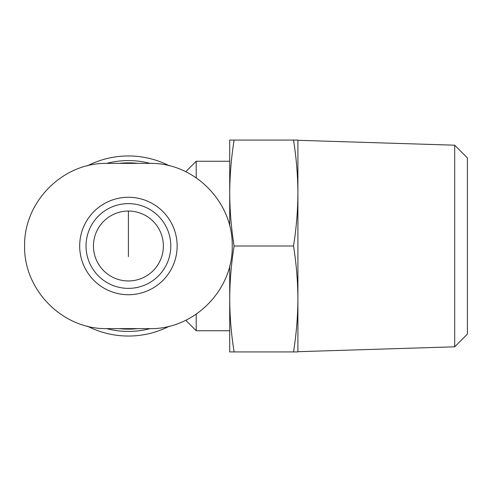 <?xml version="1.0" encoding="UTF-8"?>
<svg xmlns="http://www.w3.org/2000/svg" width="492" height="492" viewBox="0 0 492 492"><rect width="100%" height="100%" fill="white"/><g stroke="black" fill="none" stroke-linecap="round" stroke-linejoin="round"><path stroke-width="0.74" d="M297.906 351.934L293.515 351.934C296.344 334.277 297.808 316.62 297.906 298.964C297.808 281.313 296.344 263.657 293.515 246C296.344 228.343 297.808 210.687 297.906 193.036C297.808 175.38 296.344 157.723 293.515 140.066L297.906 140.066L297.906 351.934M229.715 226.086L229.715 193.036C229.813 210.687 231.277 228.343 234.106 246C231.277 263.657 229.813 281.313 229.715 298.964L229.715 265.895M229.715 298.964C229.813 316.62 231.277 334.277 234.106 351.934L229.715 351.934L229.715 298.982M234.106 140.066C231.277 157.723 229.813 175.38 229.715 193.036L229.715 140.066L293.515 140.066M87.447 326.184A90.042 90.042 0 0 0 169.389 326.178M169.383 165.816A90.042 90.042 0 0 0 87.441 165.822M106.746 328.625A85.417 85.417 0 0 0 150.085 328.625M150.085 163.375A85.417 85.417 0 0 0 106.746 163.375M119.113 328.625A83.148 83.148 0 0 0 137.717 328.625M137.717 163.375A83.148 83.148 0 0 0 119.113 163.375M149.599 328.625L107.225 328.625C62.779 329.615 23.819 290.2 24.6 246.055C23.745 201.898 62.755 162.366 107.225 163.375L149.599 163.375C194.051 162.385 233.011 201.8 232.23 245.945C233.085 290.102 194.076 329.634 149.599 328.625M140.515 293.201A48.726 48.726 0 0 0 176.462 237.882A48.726 48.726 0 0 0 124.341 197.44A48.726 48.726 0 0 0 79.686 246A48.726 48.726 0 0 0 140.515 293.201M185.724 320.255L196.21 330.747L196.21 314.203M196.21 177.797L196.21 161.253L185.724 171.739M454.694 145.195L454.694 346.805L467.4 334.099L467.4 157.901L454.694 145.195L297.906 140.3M93.455 246A34.957 34.957 0 0 0 145.89 276.276A34.957 34.957 0 0 0 145.89 215.724A34.957 34.957 0 0 0 93.455 246M86.038 246A42.373 42.373 0 0 0 149.599 282.697A42.373 42.373 0 0 0 149.599 209.303A42.373 42.373 0 0 0 86.038 246A42.373 42.373 0 0 0 149.599 282.697A42.373 42.373 0 0 0 149.599 209.303A42.373 42.373 0 0 0 86.038 246M234.106 351.934L293.515 351.934M234.106 246L293.515 246M128.412 211.043L128.412 256.59M229.715 161.253L196.21 161.253M229.715 330.747L196.21 330.747M454.694 346.805L297.906 351.7"/></g></svg>
